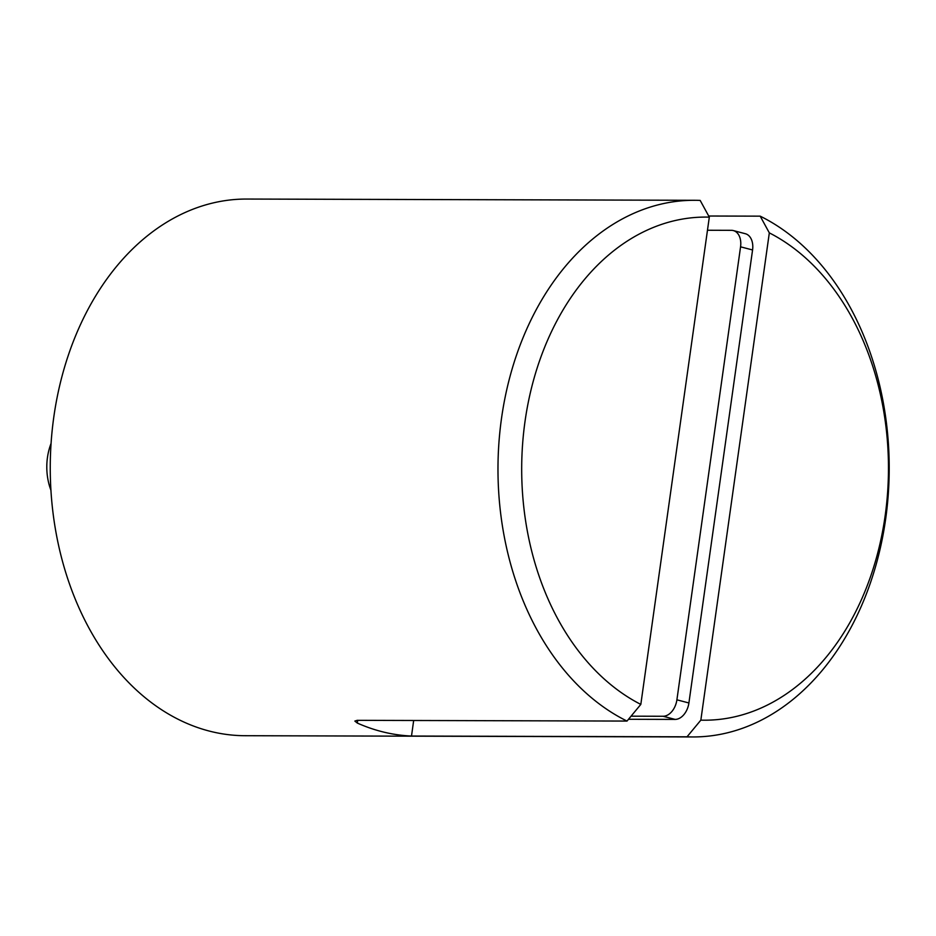 <?xml version="1.0" encoding="UTF-8"?>
<svg xmlns="http://www.w3.org/2000/svg" width="936" height="936" viewBox="0 0 936 936"><rect width="100%" height="100%" fill="white"/><g stroke="black" fill="none" stroke-linecap="round" stroke-linejoin="round"><path stroke-width="1.4" d="M357.692 720.334L357.318 723.06A268.328 195.601 90.2 0 0 417.339 736.187A268.328 195.601 90.2 0 1 411.501 736.047L687.024 736.808L700.842 720.147A251.562 183.374 90.2 0 0 885.14 515.853A251.562 183.374 90.2 0 0 769.322 232.877L700.842 720.147M627.003 721.071A268.328 195.601 -89.8 0 1 500.994 422.206A268.328 195.601 -89.8 0 1 694.337 200.292A268.328 195.601 -89.8 0 1 700.175 200.421L709.312 217.14A251.562 183.374 90.2 0 0 525.014 421.446A251.562 183.374 90.2 0 0 640.821 704.41L627.003 721.071L357.213 720.334L354.861 721.071L357.318 723.06M694.337 200.292L246.601 199.052A268.328 195.601 90.2 0 0 53.27 420.978A268.328 195.601 90.2 0 0 179.267 719.842A268.328 195.601 90.2 0 0 208.822 730.946A268.328 195.601 90.2 0 0 245.127 735.708L692.862 736.948A268.328 195.601 -89.8 0 1 687.024 736.808M640.821 704.41L709.312 217.14M752.567 249.97L740.563 246.823A16.766 11.279 -75.3 0 0 733.333 230.572L745.337 233.719A16.766 11.279 104.7 0 1 752.567 249.97L688.908 702.971A16.766 11.279 104.7 0 1 675.113 719.41L628.489 719.281M707.464 230.256L731.402 230.326A16.766 11.279 -75.3 0 1 733.333 230.572M675.113 719.41L663.109 716.262L631.063 716.18M663.109 716.262A16.766 11.279 -75.3 0 0 676.903 699.824L688.908 702.971M740.563 246.823L676.903 699.824M769.322 232.877L760.196 216.157L708.692 216.017M760.196 216.157A268.328 195.601 -89.8 0 1 886.193 515.022A268.328 195.601 -89.8 0 1 692.862 736.948M413.677 720.486L411.501 736.047M51.07 443.442A50.31 36.679 90.2 0 0 50.942 490.253"/></g></svg>
